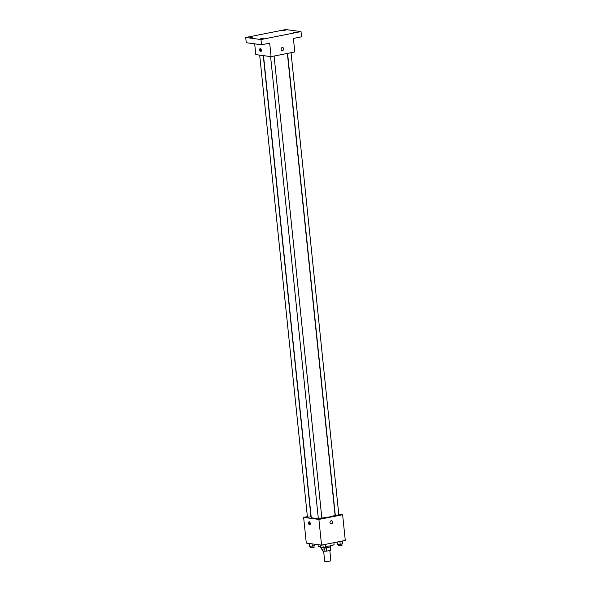 <?xml version="1.0" encoding="UTF-8"?>
<svg xmlns="http://www.w3.org/2000/svg" width="591" height="591" viewBox="0 0 591 591"><rect width="100%" height="100%" fill="white"/><g stroke="black" fill="none" stroke-linecap="round" stroke-linejoin="round"><path stroke-width="0.89" d="M323.624 551.056L324.681 561.251A3.103 0.465 -5.9 0 0 325.176 561.45A3.103 0.465 -5.9 0 0 328.662 561.295A3.103 0.465 -5.9 0 0 330.849 560.615L329.808 550.494M330.14 546.941L330.495 550.354A4.211 0.628 -5.9 0 0 330.871 550.051L330.532 546.764M330.495 550.354L326.69 551.107A4.211 0.628 -5.9 0 1 324.947 551.233L322.494 550.901L322.331 549.29M326.335 547.658L326.69 551.107M324.71 548.973L324.947 551.233M330.657 545.781L330.731 546.535A4.433 0.665 174.1 0 1 328.714 547.31A4.433 0.665 174.1 0 1 324.917 547.768M318.069 544.673L318.209 546.069A7.979 1.197 -5.9 0 0 319.472 546.572A7.979 1.197 -5.9 0 0 320.292 546.653M325.722 546.49A7.979 1.197 -5.9 0 0 334.078 544.429L333.9 542.693M338.754 514.207L342.625 514.724L345.277 540.433L321.556 545.138L306.293 543.092L303.634 517.384L307.372 516.637M342.625 514.724L318.904 519.43L321.556 545.138M330.007 522.562A1.551 1.3 -82.4 0 1 331.507 520.767A1.551 1.3 -82.4 0 1 331.093 523.84A1.551 1.3 -82.4 0 1 330.007 522.562M263.505 55.643L311.213 517.288A11.983 1.795 -5.9 0 0 313.104 518.041A11.983 1.795 -5.9 0 0 318.298 518.189M321.836 517.975A11.983 1.795 -5.9 0 0 335.045 514.82L287.366 53.426M318.904 519.43L303.634 517.384M287.573 53.382L335.304 515.286L338.828 514.924L291.06 52.695M270.597 56.596L318.342 518.647L321.866 518.285L274.098 56.056M263.291 55.613L310.955 516.822L307.431 517.184L259.678 55.126M309.263 521.787A1.551 0.813 78.8 0 1 310.238 523.294A1.551 0.813 78.8 0 1 309.721 524.838A1.551 0.813 78.8 0 1 308.628 523.471A1.551 0.813 78.8 0 1 309.123 521.794A1.551 0.813 78.8 0 1 309.263 521.787M310.061 524.586A1.551 0.813 78.8 0 1 309.374 523.323A1.551 0.813 78.8 0 1 309.529 521.897M331.507 520.767A1.551 1.3 -82.4 0 1 331.093 523.84M301.018 31.596L260.986 39.538L245.723 37.492L285.749 29.55L301.018 31.596L301.558 36.827L293.402 38.445L294.798 51.949L271.077 56.655L255.814 54.608L254.699 43.852M260.986 39.538L261.525 44.768L246.262 42.722L245.723 37.492M271.077 56.655L269.681 43.15L261.525 44.768M281.102 49.334A1.551 1.3 -82.4 0 1 282.601 47.539A1.551 1.3 -82.4 0 1 282.195 50.612A1.551 1.3 -82.4 0 1 281.102 49.334M260.358 48.558A1.551 0.813 78.8 0 1 261.34 50.065A1.551 0.813 78.8 0 1 260.823 51.609A1.551 0.813 78.8 0 1 259.722 50.242A1.551 0.813 78.8 0 1 260.217 48.565A1.551 0.813 78.8 0 1 260.358 48.558M261.156 51.351A1.551 0.813 78.8 0 1 260.468 50.095A1.551 0.813 78.8 0 1 260.624 48.669M282.601 47.539A1.551 1.3 -82.4 0 1 282.188 50.612M285.172 30.702L282.461 30.762L285.172 30.702M252.556 37.174L249.838 37.226L252.556 37.174M263.475 38.637L260.757 38.696L263.475 38.637M296.091 32.165L293.372 32.224L296.091 32.165M314.722 544.222L314.877 545.7L309.595 546.269L309.204 543.484M312.07 543.868L312.307 546.21M309.307 543.498L309.595 546.269M310.43 546.254L310.859 547.798L314.102 547.325L313.954 545.885M325.501 544.355L325.796 547.163L323.225 547.672L320.507 547.739L320.123 544.946M322.937 544.865L323.225 547.672M320.226 544.961L320.507 547.739M321.349 547.717L321.777 549.261L325.02 548.788L324.873 547.347M342.462 540.994L342.75 543.801L340.187 544.311L337.468 544.37L337.129 542.05M339.899 541.504L340.187 544.311M337.232 542.028L337.468 544.37M338.311 544.355L338.739 545.899L341.982 545.427L341.834 543.979"/></g></svg>
